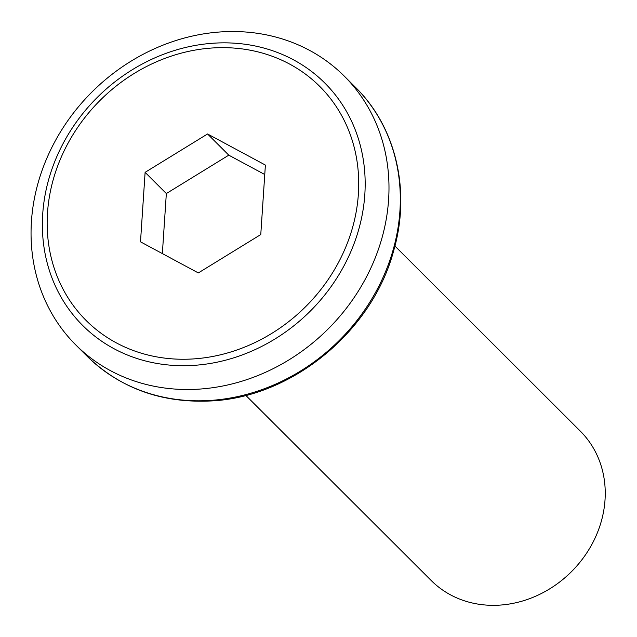 <?xml version="1.0" encoding="UTF-8"?>
<svg xmlns="http://www.w3.org/2000/svg" width="637" height="637" viewBox="0 0 637 637"><rect width="100%" height="100%" fill="white"/><g stroke="black" fill="none" stroke-linecap="round" stroke-linejoin="round"><path stroke-width="0.96" d="M245.802 395.378L431.257 580.57A105.535 92.93 -45 0 0 499.225 605.15A105.535 92.93 -45 0 0 595.03 538.154A105.535 92.93 -45 0 0 580.387 431.217L394.932 246.033M221.883 31.85A189.953 167.276 135 0 1 344.243 76.098A189.953 167.276 135 0 1 370.599 268.591A189.953 167.276 135 0 1 198.147 389.183A189.953 167.276 135 0 1 75.795 344.935A189.953 167.276 135 0 1 49.439 152.442A189.953 167.276 135 0 1 221.883 31.85M265.39 165.071L207.558 133.969L145.109 172.348L140.498 241.829L198.33 272.931L260.772 234.551L265.39 165.071M264.761 174.514L228.787 155.165L207.558 133.969M228.787 155.165L166.337 193.552L162.355 253.582M166.337 193.552L145.109 172.348M209.469 400.49A189.953 167.276 -45 0 0 381.921 279.898A189.953 167.276 -45 0 0 355.565 87.404C396.118 127.169 411.032 191.076 393.666 250.747C372.295 331.487 291.842 397.496 210.513 400.976C161.448 403.229 120.321 388.315 87.118 356.242A189.953 167.276 -45 0 0 209.469 400.49M214.47 43.141A171.321 150.873 135 0 1 364.818 194.532A171.321 150.873 135 0 1 193.067 365.415A171.321 150.873 135 0 1 42.719 214.024A171.321 150.873 135 0 1 214.47 43.141M192.613 358.973A165.349 145.61 -45 0 0 358.376 194.038A165.349 145.61 -45 0 0 213.268 47.926A165.349 145.61 -45 0 0 47.504 212.862A165.349 145.61 -45 0 0 192.613 358.973M344.243 76.098L355.565 87.404M75.795 344.935L87.118 356.242"/></g></svg>
